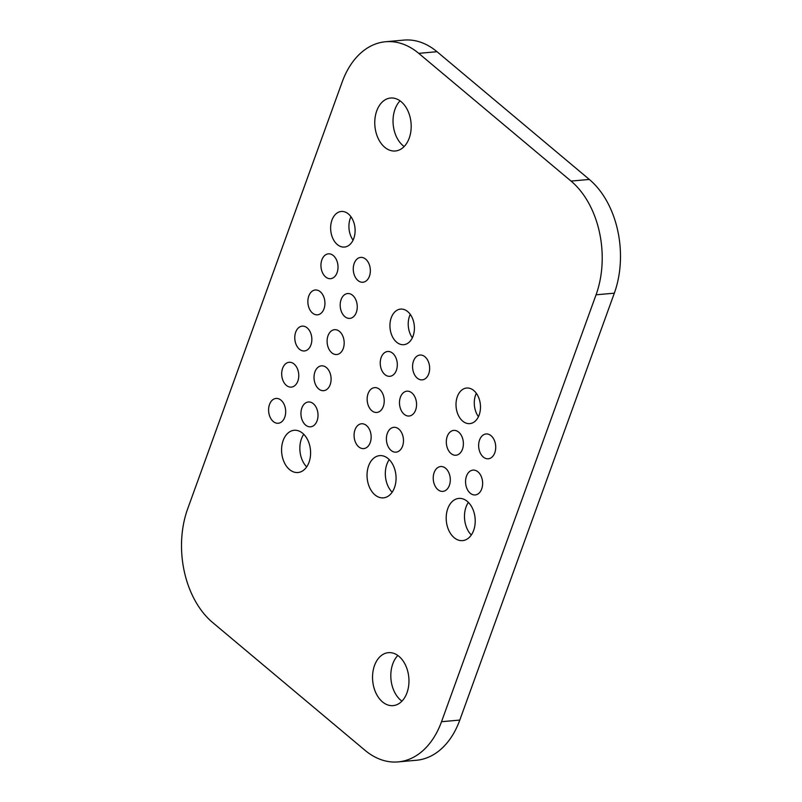 <?xml version="1.0" encoding="UTF-8"?>
<svg xmlns="http://www.w3.org/2000/svg" width="802" height="802" viewBox="0 0 802 802"><rect width="100%" height="100%" fill="white"/><g stroke="black" fill="none" stroke-linecap="round" stroke-linejoin="round"><path stroke-width="1.2" d="M187.668 508.839A83.097 56.671 -95.1 0 0 212.68 622.563L364.99 750.291A83.097 56.671 -95.1 0 0 398.183 761.9A83.097 56.671 -95.1 0 0 441.521 721.71L596.056 294.805A83.097 56.671 -95.1 0 0 571.044 181.082L418.734 53.353A83.097 56.671 -95.1 0 0 385.541 41.744A83.097 56.671 -95.1 0 0 342.203 81.924L187.668 508.839M494.804 452.759A12.461 8.501 -95.1 0 0 494.152 439.907A12.461 8.501 -95.1 0 0 486.072 433.962A12.461 8.501 -95.1 0 0 478.714 447.135A12.461 8.501 -95.1 0 0 488.298 458.784A12.461 8.501 -95.1 0 0 494.804 452.759M479.165 414.975A17.865 12.18 -95.1 0 0 478.233 396.559A17.865 12.18 -95.1 0 0 466.644 388.028A17.865 12.18 -95.1 0 0 456.107 406.905A17.865 12.18 -95.1 0 0 469.842 423.616A17.865 12.18 -95.1 0 0 479.165 414.975M462.463 449.2A12.461 8.501 -95.1 0 0 461.822 436.358A12.461 8.501 -95.1 0 0 453.731 430.403A12.461 8.501 -95.1 0 0 446.383 443.576A12.461 8.501 -95.1 0 0 455.967 455.235A12.461 8.501 -95.1 0 0 462.463 449.2M428.729 373.842A12.461 8.501 -95.1 0 0 428.078 360.99A12.461 8.501 -95.1 0 0 419.997 355.035A12.461 8.501 -95.1 0 0 412.649 368.218A12.461 8.501 -95.1 0 0 422.223 379.867A12.461 8.501 -95.1 0 0 428.729 373.842M415.647 409.982A12.461 8.501 -95.1 0 0 414.995 397.14A12.461 8.501 -95.1 0 0 406.915 391.186A12.461 8.501 -95.1 0 0 399.556 404.358A12.461 8.501 -95.1 0 0 409.14 416.017A12.461 8.501 -95.1 0 0 415.647 409.982M481.711 488.909A12.461 8.501 -95.1 0 0 481.07 476.057A12.461 8.501 -95.1 0 0 472.99 470.102A12.461 8.501 -95.1 0 0 465.631 483.275A12.461 8.501 -95.1 0 0 475.215 494.934A12.461 8.501 -95.1 0 0 481.711 488.909M473.651 530.373A21.193 14.446 -95.1 0 0 472.558 508.528A21.193 14.446 -95.1 0 0 458.814 498.413A21.193 14.446 -95.1 0 0 446.313 520.809A21.193 14.446 -95.1 0 0 462.604 540.618A21.193 14.446 -95.1 0 0 473.651 530.373M449.381 485.35A12.461 8.501 -95.1 0 0 448.739 472.498A12.461 8.501 -95.1 0 0 440.649 466.543A12.461 8.501 -95.1 0 0 433.301 479.726A12.461 8.501 -95.1 0 0 442.884 491.375A12.461 8.501 -95.1 0 0 449.381 485.35M406.995 692.758A26.586 18.135 -95.1 0 0 405.611 665.349A26.586 18.135 -95.1 0 0 388.368 652.658A26.586 18.135 -95.1 0 0 372.689 680.758A26.586 18.135 -95.1 0 0 393.13 705.62A26.586 18.135 -95.1 0 0 406.995 692.758M402.554 446.133A12.461 8.501 -95.1 0 0 401.912 433.28A12.461 8.501 -95.1 0 0 393.832 427.326A12.461 8.501 -95.1 0 0 386.474 440.509A12.461 8.501 -95.1 0 0 396.058 452.158A12.461 8.501 -95.1 0 0 402.554 446.133M394.494 487.596A21.193 14.446 -95.1 0 0 393.401 465.751A21.193 14.446 -95.1 0 0 379.657 455.636A21.193 14.446 -95.1 0 0 367.156 478.032A21.193 14.446 -95.1 0 0 383.446 497.852A21.193 14.446 -95.1 0 0 394.494 487.596M413.09 336.048A17.865 12.18 -95.1 0 0 412.158 317.632A17.865 12.18 -95.1 0 0 400.569 309.101A17.865 12.18 -95.1 0 0 390.033 327.988A17.865 12.18 -95.1 0 0 403.767 344.69A17.865 12.18 -95.1 0 0 413.09 336.048M396.388 370.283A12.461 8.501 -95.1 0 0 395.747 357.431A12.461 8.501 -95.1 0 0 387.667 351.487A12.461 8.501 -95.1 0 0 380.308 364.659A12.461 8.501 -95.1 0 0 389.892 376.308A12.461 8.501 -95.1 0 0 396.388 370.283M409.22 138.124A26.586 18.135 -95.1 0 0 407.837 110.716A26.586 18.135 -95.1 0 0 390.594 98.024A26.586 18.135 -95.1 0 0 374.915 126.125A26.586 18.135 -95.1 0 0 395.356 150.987A26.586 18.135 -95.1 0 0 409.22 138.124M369.431 276.209A12.461 8.501 -95.1 0 0 368.78 263.357A12.461 8.501 -95.1 0 0 360.7 257.402A12.461 8.501 -95.1 0 0 353.341 270.585A12.461 8.501 -95.1 0 0 362.925 282.234A12.461 8.501 -95.1 0 0 369.431 276.209M356.339 312.349A12.461 8.501 -95.1 0 0 355.697 299.507A12.461 8.501 -95.1 0 0 347.617 293.552A12.461 8.501 -95.1 0 0 340.259 306.725A12.461 8.501 -95.1 0 0 349.842 318.384A12.461 8.501 -95.1 0 0 356.339 312.349M343.256 348.499A12.461 8.501 -95.1 0 0 342.614 335.647A12.461 8.501 -95.1 0 0 334.524 329.692A12.461 8.501 -95.1 0 0 327.176 342.875A12.461 8.501 -95.1 0 0 336.76 354.524A12.461 8.501 -95.1 0 0 343.256 348.499M353.792 238.425A17.865 12.18 -95.1 0 0 352.86 220.009A17.865 12.18 -95.1 0 0 341.271 211.477A17.865 12.18 -95.1 0 0 330.735 230.354A17.865 12.18 -95.1 0 0 344.469 247.056A17.865 12.18 -95.1 0 0 353.792 238.425M337.091 272.65A12.461 8.501 -95.1 0 0 336.449 259.798A12.461 8.501 -95.1 0 0 328.359 253.853A12.461 8.501 -95.1 0 0 321.011 267.026A12.461 8.501 -95.1 0 0 330.594 278.675A12.461 8.501 -95.1 0 0 337.091 272.65M324.008 308.8A12.461 8.501 -95.1 0 0 323.366 295.948A12.461 8.501 -95.1 0 0 315.276 289.993A12.461 8.501 -95.1 0 0 307.928 303.166A12.461 8.501 -95.1 0 0 317.512 314.825A12.461 8.501 -95.1 0 0 324.008 308.8M383.306 406.434A12.461 8.501 -95.1 0 0 382.664 393.582A12.461 8.501 -95.1 0 0 374.574 387.627A12.461 8.501 -95.1 0 0 367.226 400.799A12.461 8.501 -95.1 0 0 376.81 412.459A12.461 8.501 -95.1 0 0 383.306 406.434M370.223 442.574A12.461 8.501 -95.1 0 0 369.582 429.722A12.461 8.501 -95.1 0 0 361.491 423.777A12.461 8.501 -95.1 0 0 354.143 436.95A12.461 8.501 -95.1 0 0 363.727 448.599A12.461 8.501 -95.1 0 0 370.223 442.574M330.173 384.639A12.461 8.501 -95.1 0 0 329.532 371.797A12.461 8.501 -95.1 0 0 321.442 365.842A12.461 8.501 -95.1 0 0 314.093 379.015A12.461 8.501 -95.1 0 0 323.677 390.674A12.461 8.501 -95.1 0 0 330.173 384.639M317.091 420.789A12.461 8.501 -95.1 0 0 316.449 407.937A12.461 8.501 -95.1 0 0 308.359 401.982A12.461 8.501 -95.1 0 0 301.011 415.165A12.461 8.501 -95.1 0 0 310.595 426.814A12.461 8.501 -95.1 0 0 317.091 420.789M309.031 462.253A21.193 14.446 -95.1 0 0 307.928 440.418A21.193 14.446 -95.1 0 0 294.184 430.293A21.193 14.446 -95.1 0 0 281.692 452.689A21.193 14.446 -95.1 0 0 297.973 472.508A21.193 14.446 -95.1 0 0 309.031 462.253M310.925 344.94A12.461 8.501 -95.1 0 0 310.284 332.088A12.461 8.501 -95.1 0 0 302.194 326.143A12.461 8.501 -95.1 0 0 294.845 339.316A12.461 8.501 -95.1 0 0 304.429 350.965A12.461 8.501 -95.1 0 0 310.925 344.94M297.843 381.09A12.461 8.501 -95.1 0 0 297.191 368.238A12.461 8.501 -95.1 0 0 289.111 362.283A12.461 8.501 -95.1 0 0 281.763 375.456A12.461 8.501 -95.1 0 0 291.337 387.115A12.461 8.501 -95.1 0 0 297.843 381.09M284.76 417.23A12.461 8.501 -95.1 0 0 284.108 404.378A12.461 8.501 -95.1 0 0 276.028 398.434A12.461 8.501 -95.1 0 0 268.67 411.606A12.461 8.501 -95.1 0 0 278.254 423.255A12.461 8.501 -95.1 0 0 284.76 417.23M398.183 761.9L416.459 760.256A83.097 56.671 -95.1 0 0 459.797 720.076L614.332 293.161A83.097 56.671 -95.1 0 0 589.32 179.437L437.01 51.709A83.097 56.671 -95.1 0 0 403.817 40.1L385.541 41.744M476.328 393.291A17.865 12.18 -95.1 0 0 478.433 416.699M468.378 502.393A21.193 14.446 -95.1 0 0 471.315 535.004M397.832 655.475A26.586 18.135 -95.1 0 0 401.942 701.159M389.221 459.616A21.193 14.446 -95.1 0 0 392.158 492.227M410.263 314.374A17.865 12.18 -95.1 0 0 412.358 337.782M400.058 100.841A26.586 18.135 -95.1 0 0 404.168 146.525M350.965 216.74A17.865 12.18 -95.1 0 0 353.06 240.149M303.757 434.273A21.193 14.446 -95.1 0 0 306.685 466.884M418.734 53.353L437.01 51.709M441.521 721.71L459.797 720.076M571.044 181.082L589.32 179.437M596.056 294.805L614.332 293.161"/></g></svg>
